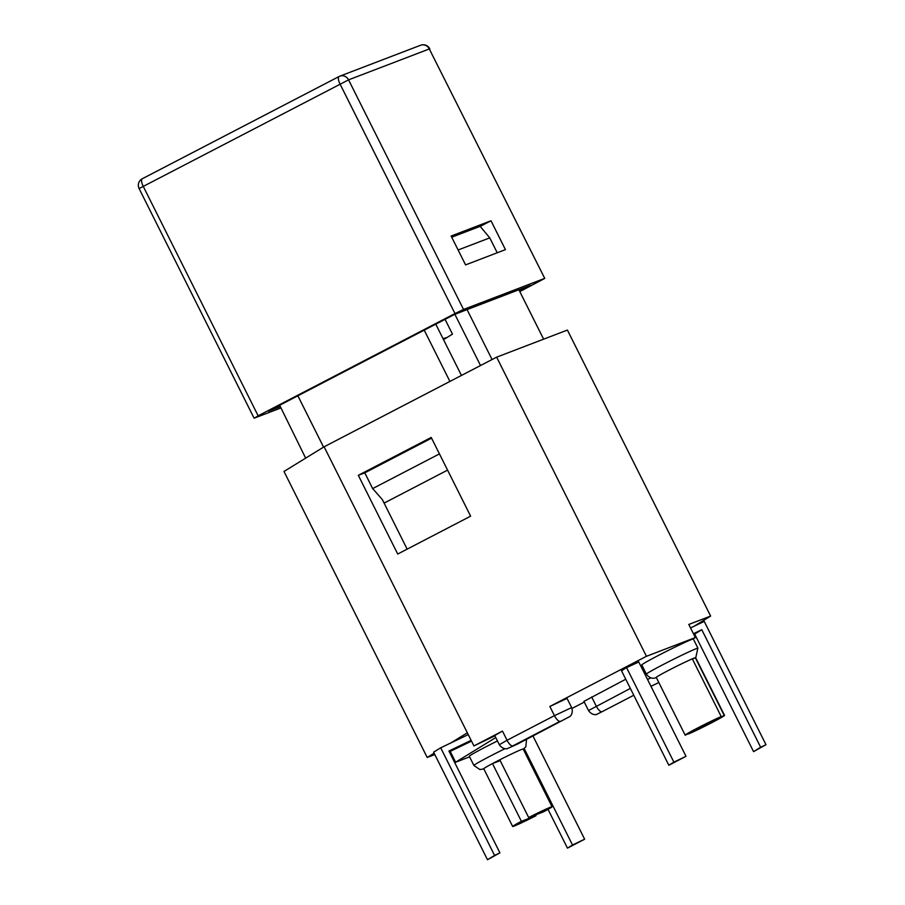 <?xml version="1.0" encoding="UTF-8"?>
<svg xmlns="http://www.w3.org/2000/svg" width="905" height="905" viewBox="0 0 905 905"><rect width="100%" height="100%" fill="white"/><g stroke="black" fill="none" stroke-linecap="round" stroke-linejoin="round"><path stroke-width="1.36" d="M490.985 220.775L505.443 249.633L465.577 264.894L451.12 236.035L490.985 220.775L480.204 226.374M279.656 405.293L280.312 406.583L268.344 411.164L297.869 395.79L323.571 447.127M449.909 381.435L424.219 330.144L454.242 314.589L467.059 309.601L492.06 359.534M518.916 289.826L530.477 285.403L519.549 291.082M429.875 48.994A7.342 7.342 0 0 0 420.599 45.25L420.599 45.25A7.342 6.844 69.1 0 1 429.298 48.949L544.753 278.412L519.798 291.602M544.267 278.548L463.541 309.453L348.561 79.855L429.298 48.949L544.753 278.412M420.599 45.25L339.861 76.156A7.342 6.844 69.1 0 0 339.205 76.45A7.342 2.658 62.5 0 0 339.103 76.495A7.342 2.658 62.5 0 0 339.997 83.961L454.977 313.56L463.541 309.453M454.977 313.56L258.151 415.814L143.171 186.215A7.342 2.658 -117.5 0 1 142.277 178.749L142.277 178.749A7.342 2.658 -117.5 0 1 142.379 178.704L339.013 76.552M280.584 408.065L254.565 418.019L258.151 415.814M543.622 339.171L518.882 289.758L467.059 309.601M280.312 406.583L305.652 458.134M424.219 330.144L297.869 395.79M458.111 249.984L489.763 237.868L480.159 226.329L451.708 237.212M254.079 418.155L139.099 188.557L348.561 79.855A7.342 6.844 69.1 0 0 339.861 76.156A7.342 7.342 0 0 0 339.103 76.495L142.277 178.749A7.342 7.342 0 0 0 139.019 188.376M461.448 375.439L435.78 324.182M447.568 470.125L384.433 502.931L383.46 501.823M524.187 748.503L572.526 845.021L567.458 848.132L584.641 839.207L532.977 736.037M626.565 667.619L673.897 762.134L668.829 765.245L621.464 670.662M446.663 337.712A46.992 1.799 153.4 0 0 443.077 338.764M567.458 848.132L548.034 809.353M572.526 845.021L584.641 839.207M673.897 762.134L686.013 756.32L638.681 661.804M668.829 765.245L686.013 756.32M621.554 670.843L625.864 667.947L638.772 661.985M439.445 453.891L372.668 488.587L364.783 472.84L431.561 438.156M407.148 549.143L382.295 499.492L372.668 488.587M497.23 252.778L489.763 237.868M454.887 314.34L480.521 365.53M443.518 339.647L452.477 334.137L445.068 319.352M364.783 472.84L358.312 475.317L431.21 437.443L470.623 516.167L397.725 554.041L358.312 475.317M693.818 634.495L694.689 634.066L753.56 751.625L765.981 744.702L760.653 747.259L701.782 629.71L693.422 633.726M690.538 627.946L704.226 621.384L765.981 744.702M753.56 751.625L760.653 747.259M694.689 634.066L701.782 629.71M471.132 740.369L448.925 751.026L499.911 852.838L487.49 859.75L433.608 752.168L440.701 747.813L468.236 734.6M449.31 751.795L471.516 741.138M499.911 852.838L494.583 855.395L440.701 747.813M487.49 859.75L494.583 855.395M434.807 754.555L427.205 757.462L434.129 753.209M450.826 742.948L467.342 732.801L473.915 745.924L494.888 735.856M495.748 737.564L455.622 762.225L450.192 751.376M644.168 669.655L642.912 670.254M695.741 657.867L697.868 648.025L693.264 638.84L695.357 637.561L688.784 624.45L710.629 616.079L694.112 626.237M642.731 669.904L643.93 669.168M427.205 757.462L283.989 471.46L324.114 446.787L467.342 732.801M710.629 616.079L567.401 330.065L496.641 357.158L324.114 446.787M685.164 735.132L656.261 677.404A22.025 0.848 -26.6 0 1 670.039 669.598A22.025 0.848 -26.6 0 1 692.314 658.84L721.217 716.556L685.515 735.12A22.025 0.848 -26.6 0 1 685.164 735.132A22.025 0.848 -26.6 0 1 698.943 727.326A22.025 0.848 -26.6 0 1 721.217 716.556M692.472 659.157L695.3 657.686A22.025 0.848 -26.6 0 1 695.651 657.675L724.554 715.403A22.025 0.848 -26.6 0 1 710.776 723.208A22.025 0.848 -26.6 0 1 688.501 733.966L724.215 715.414A22.025 0.848 -26.6 0 1 724.554 715.403M630.355 688.411L588.522 710.549L583.929 701.375L625.751 679.225M642.946 670.333L644.19 669.711M535.613 814.873L536.032 815.71A22.025 0.848 -26.6 0 1 512.66 826.48L483.756 768.752A22.025 0.848 -26.6 0 1 492.478 763.582A22.025 0.848 -26.6 0 1 499.775 759.804A22.025 0.848 -26.6 0 1 523.147 749.023L552.05 806.751A22.025 0.848 -26.6 0 1 543.328 811.921L528.678 817.532A22.025 0.848 -26.6 0 1 552.05 806.751M512.66 826.48A22.025 0.848 -26.6 0 1 521.393 821.31L492.478 763.582L500.194 760.641M504.933 748.707A29.367 1.131 153.4 0 0 485.544 758.594A29.367 1.131 153.4 0 0 473.903 765.483L469.31 756.297A29.367 1.131 -26.6 0 1 497.445 740.946M697.868 648.025A29.367 1.131 153.4 0 0 668.682 661.725A29.367 1.131 153.4 0 0 646.408 674.135L641.815 664.949A29.367 1.131 -26.6 0 1 664.078 652.539A29.367 1.131 -26.6 0 1 693.264 638.84M695.357 637.561L646.442 656.295L549.844 706.466L567.05 698.411L571.655 707.597L554.448 715.651A7.342 2.658 62.5 0 0 560.218 721.262L512.841 745.878A7.342 2.658 -117.5 0 1 507.06 740.267L499.322 744.702C503.146 750.177 508.033 748.605 507.207 748.661L517.422 744.114L569.788 716.556C569.652 716.93 573.793 713.706 571.655 707.597M521.393 821.31L536.032 815.71M499.775 759.804L528.678 817.532M692.314 658.84A22.025 0.848 -26.6 0 1 695.3 657.686L724.215 715.414M499.322 744.702L494.73 735.527L502.467 731.093L473.915 745.924M455.622 762.225L469.593 756.874M572.017 708.445L584.279 702.076M646.442 656.295L496.641 357.158M650.955 686.329L658.829 682.528M650.842 677.879L647.55 679.508M591.666 696.941L596.259 706.126A7.342 2.658 62.5 0 0 602.04 711.726L633.772 695.244M588.522 710.561C592.345 716.036 597.232 714.452 596.406 714.509L602.04 711.726M549.844 706.466L554.448 715.651L507.06 740.267L502.467 731.093M512.841 745.878L560.218 721.262M646.408 674.135C650.129 679.621 655.084 678.105 655.084 677.958L656.34 677.574M526.529 739.385L525.839 746.772L523.226 749.193M483.836 768.922L479.842 769.533L473.903 765.483"/></g></svg>
